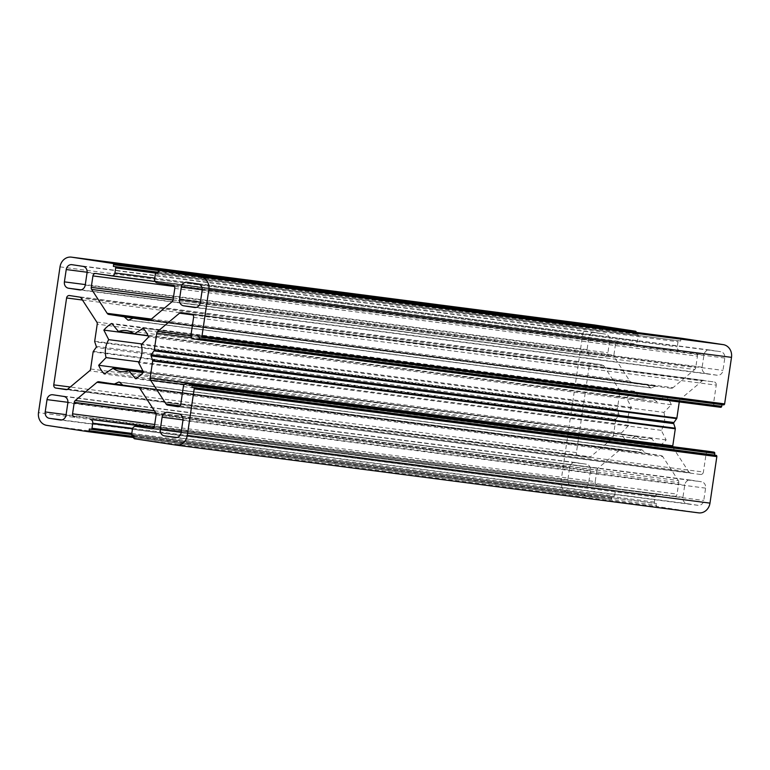<?xml version="1.0" encoding="UTF-8"?>
<svg xmlns="http://www.w3.org/2000/svg" width="770" height="770" viewBox="0 0 770 770"><rect width="100%" height="100%" fill="white"/><g stroke="black" fill="none" stroke-linecap="round" stroke-linejoin="round"><path stroke-width="0.58" stroke-dasharray="3.85 2.89" d="M663.923 412.402A20.684 18.316 97.4 0 1 664.433 421.652A20.684 18.316 97.4 0 1 661.276 430.343L666.146 439.891A31.175 27.595 97.4 0 1 658.244 446.533L651.545 438.496A20.684 18.316 97.4 0 1 643.662 439.4A20.684 18.316 97.4 0 1 635.674 436.07L626.944 441.759A31.175 27.595 97.4 0 1 621.313 433.048L628.724 425.377A20.684 18.316 97.4 0 1 631.381 407.426L626.51 397.878A31.175 27.595 97.4 0 1 634.403 391.237L641.102 399.284A20.684 18.316 97.4 0 1 648.985 398.369A20.684 18.316 97.4 0 1 656.983 401.709L665.703 396.011A31.175 27.595 97.4 0 1 671.334 404.722L663.923 412.402L141.276 344.623M93.334 351.38L615.99 419.15L618.753 415.251A1.136 1.001 -82.6 0 0 618.916 414.135L617.396 409.573L94.749 341.803M593.863 324.892A11.338 10.039 -82.6 0 0 582.678 334.642L561.147 480.413A11.338 10.039 -82.6 0 0 569.415 493.147L610.591 499.432A1.136 1.001 -82.6 0 0 611.746 498.459L611.996 496.775L613.488 497.006A1.136 1.001 -82.6 0 0 614.643 496.034L615.384 490.99A3.398 3.013 -82.6 0 0 612.91 487.169L154.096 427.311M615.99 419.15A1.136 1.001 -82.6 0 0 615.769 419.689L613.247 436.754A2.83 2.512 -82.6 0 1 612.227 438.631L590.484 456.822A2.83 2.512 -82.6 0 1 588.617 457.37L578.482 455.83A2.83 2.512 -82.6 0 1 576.412 452.644L589.243 365.74A2.83 2.512 -82.6 0 1 592.14 363.315L602.275 364.865A2.83 2.512 -82.6 0 1 603.901 365.952L619.436 389.841A2.83 2.512 -82.6 0 1 619.869 391.93L617.347 408.995A1.136 1.001 -82.6 0 0 617.396 409.573M690.449 480.085A5.669 5.015 -82.6 0 1 690.546 480.105L701.46 481.77A5.669 5.015 -82.6 0 1 705.599 488.132L703.77 500.462A5.669 5.015 -82.6 0 1 698.082 505.332A5.669 5.015 -82.6 0 1 697.986 505.312L687.071 503.647A5.669 5.015 -82.6 0 1 682.942 497.285L684.761 484.946A5.669 5.015 -82.6 0 1 690.449 480.085L167.802 412.316M594.565 332.447A5.669 5.015 -82.6 0 1 594.671 332.457L605.576 334.122A5.669 5.015 -82.6 0 1 609.715 340.484L607.896 352.824A5.669 5.015 -82.6 0 1 602.198 357.684A5.669 5.015 -82.6 0 1 602.101 357.675L591.187 356.01A5.669 5.015 -82.6 0 1 587.058 349.638L588.877 337.308A5.669 5.015 -82.6 0 1 594.565 332.447L71.918 264.668M575.363 462.52A5.669 5.015 -82.6 0 1 575.46 462.529L586.374 464.195A5.669 5.015 -82.6 0 1 590.503 470.566L588.684 482.896A5.669 5.015 -82.6 0 1 582.996 487.757A5.669 5.015 -82.6 0 1 582.9 487.747L571.985 486.082A5.669 5.015 -82.6 0 1 567.846 479.72L569.675 467.38A5.669 5.015 -82.6 0 1 575.363 462.52L52.706 394.75M717.293 375.25A5.669 5.015 -82.6 0 1 717.197 375.24L706.283 373.575A5.669 5.015 -82.6 0 1 702.144 367.213L703.963 354.874A5.669 5.015 -82.6 0 1 709.661 350.013A5.669 5.015 -82.6 0 1 709.757 350.023L720.672 351.688A5.669 5.015 -82.6 0 1 724.801 358.06L722.982 370.389A5.669 5.015 -82.6 0 1 717.293 375.25L194.637 307.48M151.623 428.765L658.552 494.138A3.398 3.013 -82.6 0 0 655.077 497.045L654.327 502.088A1.136 1.001 -82.6 0 0 655.154 503.368L656.646 503.59L656.396 505.274A1.136 1.001 -82.6 0 0 657.224 506.544L698.4 512.83M674.174 496.525A2.83 2.512 -82.6 0 0 677.071 494.099L154.414 426.32M156.108 414.866L678.755 482.646L677.071 494.099M678.755 482.646A2.83 2.512 -82.6 0 0 678.322 480.547L155.675 412.778M140.169 388.898L662.816 456.668L678.322 480.547M662.816 456.668A2.83 2.512 -82.6 0 0 661.18 455.58L138.533 387.811M119.581 382.267L642.238 450.036L645.606 453.049A1.136 1.001 -82.6 0 0 646.088 453.27L661.18 455.58M642.238 450.036A1.136 1.001 -82.6 0 0 641.237 449.882L119.552 382.238M98.878 381.756L636.626 451.826A1.136 1.001 -82.6 0 0 637.146 451.759L641.237 449.882M621.525 449.526A2.83 2.512 -82.6 0 0 619.648 450.075L133.537 387.041M154.366 410.757L597.924 468.275L619.648 450.075M597.924 468.275A2.83 2.512 -82.6 0 0 596.904 470.152L155.781 412.941M154.693 424.482L595.22 481.606L596.904 470.152M595.22 481.606A2.83 2.512 -82.6 0 0 597.279 484.782M95.827 273.475L634.105 343.641A3.398 3.013 -82.6 0 0 637.579 340.725L638.32 335.681A1.136 1.001 -82.6 0 0 637.493 334.411L636.01 334.18L636.261 332.496A1.136 1.001 -82.6 0 0 636.27 332.409M618.474 341.254A2.83 2.512 -82.6 0 0 615.586 343.68L174.453 286.478M173.365 298.009L613.892 355.134L615.586 343.68M613.892 355.134A2.83 2.512 -82.6 0 0 614.325 357.222L173.067 300.002M151.372 319.059L629.831 381.102L614.325 357.222M629.831 381.102A2.83 2.512 -82.6 0 0 631.467 382.19L150.468 319.82M128.802 320.099L650.419 387.733L647.041 384.721A1.136 1.001 -82.6 0 0 646.569 384.5L631.467 382.19M650.419 387.733A1.136 1.001 -82.6 0 0 651.41 387.887L128.763 320.118M148.572 320.484L656.03 385.943A1.136 1.001 -82.6 0 0 655.511 386.02L651.41 387.887M671.122 388.244A2.83 2.512 -82.6 0 0 672.999 387.695L150.352 319.925M172.076 301.725L694.723 369.494L672.999 387.695M694.723 369.494A2.83 2.512 -82.6 0 0 695.743 367.627L173.096 299.848M174.78 288.394L697.437 356.173L695.743 367.627M697.437 356.173A2.83 2.512 -82.6 0 0 695.368 352.987L172.721 285.218M682.018 338.338A1.136 1.001 -82.6 0 0 680.901 339.31L680.651 340.994L679.169 340.773A1.136 1.001 -82.6 0 0 678.004 341.736L677.263 346.789A3.398 3.013 -82.6 0 0 679.746 350.6L695.368 352.987M721.981 404.673L723.473 404.866M193.588 317.356L716.244 385.125L713.636 402.787A3.398 3.013 -82.6 0 0 716.11 406.608L720.576 407.292M716.244 385.125A2.83 2.512 -82.6 0 0 714.175 381.949L191.518 314.17M181.383 312.63L714.175 381.949M704.04 380.399A2.83 2.512 -82.6 0 0 702.163 380.948L192.885 314.911M190.941 335.672L680.42 399.149L702.163 380.948M680.42 399.149A2.83 2.512 -82.6 0 0 679.4 401.016L191.682 337.78M679.265 401.93L679.4 401.016M672.768 446.696A2.83 2.512 -82.6 0 0 673.211 447.938L184.376 384.548M180.016 405.857L688.746 471.817L673.211 447.938M688.746 471.817A2.83 2.512 -82.6 0 0 690.382 472.905L178.929 406.589M177.957 406.695L690.382 472.905M700.517 474.455A2.83 2.512 -82.6 0 0 703.405 472.029L180.758 404.26M709.372 451.441A3.398 3.013 -82.6 0 0 706.013 454.367L703.405 472.029M148.129 335.72L656.983 401.709M641.102 399.284L133.72 333.487M634.403 391.237L111.756 323.467M626.51 397.878L148.196 335.855M631.381 407.426L141.911 343.959M628.724 425.377L139.033 361.871M621.313 433.048L142.931 371.015M626.944 441.759L104.297 373.989M635.674 436.07L143.393 372.237M651.545 438.496L143.114 372.565M658.244 446.533L135.597 378.763M666.146 439.891L143.49 372.122M661.276 430.343L138.619 362.574M671.334 404.722L148.687 336.952M665.703 396.011L143.056 328.241M611.996 496.775L89.349 429.006M133.99 435.82L656.646 503.59M158.148 272.214L636.01 334.18M680.651 340.994L158.004 273.225L679.169 340.773M199.334 336.865L721.981 404.635M96.269 346.365L618.916 414.135M561.147 480.413L38.5 412.643M60.022 266.872L582.678 334.642M569.415 493.147L46.768 425.367M610.591 499.432L133.73 437.591L610.61 499.432M619.869 391.93L97.222 324.16M94.7 341.226L617.347 408.995M603.901 365.952L81.254 298.183M96.789 322.062L619.436 389.841M592.14 363.315L69.483 295.545M79.618 297.095L602.275 364.865M576.412 452.644L70.272 387.012M82.457 300.031L589.243 365.74M588.617 457.37L66.056 389.62M67.029 389.505L578.482 455.83M612.227 438.631L89.58 370.851M67.837 389.052L590.484 456.822M615.769 419.689L93.122 351.919M90.6 368.984L613.247 436.754M697.986 505.312L175.531 437.572M176.927 437.495L687.071 503.647M705.599 488.132L182.942 420.362M181.123 432.692L703.77 500.462M690.546 480.105L167.899 412.325M178.813 413.99L701.46 481.77M682.942 497.285L181.191 432.22M182.99 419.891L684.761 484.946M602.101 357.675L79.647 289.924M81.043 289.857L591.187 356.01M609.715 340.484L87.058 272.715M85.239 285.054L607.896 352.824M594.671 332.457L72.014 264.688M82.929 266.353L605.576 334.122M587.058 349.638L85.306 284.582M87.116 272.243L588.877 337.308M582.9 487.747L60.445 419.997M61.841 419.929L571.985 486.082M590.503 470.566L67.856 402.787M66.037 415.126L588.684 482.896M575.46 462.529L52.803 394.76M63.718 396.425L586.374 464.195M567.846 479.72L66.105 414.655M67.904 402.315L569.675 467.38M724.801 358.06L202.154 290.28M200.325 302.62L722.982 370.389M709.757 350.023L187.1 282.253M198.015 283.918L720.672 351.688M702.144 367.213L200.402 302.148M202.202 289.809L703.963 354.874M717.197 375.24L194.743 307.49M196.129 307.422L706.283 373.575M134.567 438.775L657.224 506.544M658.552 494.138L152.826 428.563L658.485 494.128M123.431 385.5L646.088 453.27M636.626 451.826L122.892 385.212L636.646 451.836M153.894 427.648L612.91 487.169M634.105 343.641L155.136 281.531L634.162 343.641M150.083 320.118L646.569 384.5M656.03 385.943L149.755 320.291L656.011 385.943M157.09 282.831L679.746 350.6M713.636 402.787L190.979 335.017M183.366 386.598L706.013 454.367M611.746 498.459L133.893 436.494M133.739 437.504L656.396 505.274M655.077 497.045L132.421 429.275M122.959 385.279L645.606 453.049M637.146 451.759L122.7 385.048M132.661 428.389L615.384 490.99M158.976 270.607L636.261 332.496M637.579 340.725L154.741 278.114M149.842 320.253L647.041 384.721M655.511 386.02L132.854 318.241M154.616 279.01L677.263 346.789M680.901 339.31L158.254 271.541M716.11 406.608L193.463 338.839M618.753 415.251L96.106 347.472M654.327 502.088L131.68 434.319M131.814 433.423L614.643 496.034M638.32 335.681L155.896 273.129M155.357 273.966L678.004 341.736M613.488 497.006L131.66 434.521L613.507 497.006M132.507 435.589L655.154 503.368M158.148 272.253L637.493 334.411M648.985 398.369L126.338 330.6M643.662 439.4L121.015 371.631M592.091 363.305L69.435 295.536M588.665 457.38L66.008 389.61M698.082 505.332L175.435 437.553M602.198 357.684L79.551 289.915M582.996 487.757L60.339 419.987M709.661 350.013L187.004 282.244M674.222 496.525L151.575 428.755M621.477 449.516L98.82 381.747M618.425 341.245L95.778 273.475M671.18 388.253L148.523 320.484M703.992 380.39L181.335 312.62M700.565 474.464L177.909 406.695M641.737 449.805L119.09 382.036M650.91 387.964L128.263 320.195M679.15 340.764L158.004 273.186"/><path stroke-width="1.16" d="M141.276 344.623A20.684 18.316 97.4 0 1 141.776 353.882A20.684 18.316 97.4 0 1 138.619 362.574L143.49 372.122A31.175 27.595 97.4 0 1 135.597 378.763L128.898 370.717A20.684 18.316 97.4 0 1 121.015 371.631A20.684 18.316 97.4 0 1 113.017 368.291L104.297 373.989A31.175 27.595 97.4 0 1 98.666 365.278L106.077 357.598A20.684 18.316 97.4 0 1 108.724 339.657L103.854 330.109A31.175 27.595 97.4 0 1 111.756 323.467L118.455 331.504A20.684 18.316 97.4 0 1 126.338 330.6A20.684 18.316 97.4 0 1 134.327 333.93L143.056 328.241A31.175 27.595 97.4 0 1 148.687 336.952L141.276 344.623M96.269 346.365A1.136 1.001 97.4 0 1 96.106 347.472L93.334 351.38A1.136 1.001 97.4 0 0 93.122 351.919L90.6 368.984A2.83 2.512 97.4 0 1 89.58 370.851L67.837 389.052A2.83 2.512 97.4 0 1 65.96 389.601L55.825 388.051A2.83 2.512 97.4 0 1 53.756 384.875L66.595 297.971A2.83 2.512 97.4 0 1 69.483 295.545L79.618 297.095A2.83 2.512 97.4 0 1 81.254 298.183L96.789 322.062A2.83 2.512 97.4 0 1 97.222 324.16L94.7 341.226A1.136 1.001 97.4 0 0 94.749 341.803L96.269 346.365M154.096 427.311L90.254 419.4A3.398 3.013 97.4 0 1 92.737 423.211L91.996 428.264A1.136 1.001 97.4 0 1 90.831 429.227L89.349 429.006L89.099 430.69A1.136 1.001 97.4 0 1 87.944 431.652L46.768 425.367A11.338 10.039 97.4 0 1 38.5 412.643L60.022 266.872A11.338 10.039 97.4 0 1 71.408 257.142A11.338 10.039 97.4 0 1 71.6 257.17L594.257 324.94A11.338 10.039 -82.6 0 0 594.055 324.911A11.338 10.039 -82.6 0 0 593.863 324.892M176.138 445.108L698.4 512.83A11.338 10.039 -82.6 0 0 698.592 512.859A11.338 10.039 -82.6 0 0 709.979 503.128L716.841 456.6A1.136 1.001 -82.6 0 0 716.023 455.32L714.531 455.099L714.781 453.414A1.136 1.001 -82.6 0 0 713.954 452.144L709.488 451.461A3.398 3.013 -82.6 0 0 709.372 451.441M636.27 332.409A1.136 1.001 -82.6 0 0 635.433 331.225L594.257 324.94M682.056 338.348A1.136 1.001 -82.6 0 0 682.018 338.338L159.39 270.568A1.136 1.001 97.4 0 1 159.409 270.568L200.585 276.853L723.232 344.633L682.056 338.348L159.409 270.568A1.136 1.001 97.4 0 0 158.254 271.541L158.004 273.225L156.512 272.994A1.136 1.001 97.4 0 1 156.512 272.994A1.136 1.001 97.4 0 0 155.357 273.966L154.616 279.01A3.398 3.013 97.4 0 0 157.09 282.831L172.721 285.218A2.83 2.512 97.4 0 1 174.78 288.394L173.096 299.848A2.83 2.512 97.4 0 1 172.076 301.725L150.352 319.925A2.83 2.512 97.4 0 1 148.475 320.474L133.374 318.174A1.136 1.001 97.4 0 1 133.374 318.174A1.136 1.001 97.4 0 0 132.854 318.241L128.763 320.118A1.136 1.001 97.4 0 1 127.762 319.964L128.802 320.099M200.855 337.096L723.473 404.866A1.136 1.001 -82.6 0 0 724.628 403.894L731.5 357.357A11.338 10.039 -82.6 0 0 723.232 344.633M197.967 339.522L720.576 407.292A1.136 1.001 -82.6 0 0 721.731 406.319L721.981 404.673M673.894 422.528A1.136 1.001 -82.6 0 0 673.731 423.635L151.084 355.865A1.136 1.001 97.4 0 1 151.247 354.749L673.894 422.528L676.666 418.62A1.136 1.001 -82.6 0 0 676.878 418.081L679.265 401.93M709.43 451.451L186.773 383.681A3.398 3.013 97.4 0 0 183.366 386.598L180.758 404.26A2.83 2.512 97.4 0 1 177.86 406.685L167.725 405.136A2.83 2.512 97.4 0 1 166.099 404.048L150.564 380.159A2.83 2.512 97.4 0 1 150.131 378.07L672.778 445.84L675.3 428.775A1.136 1.001 -82.6 0 0 675.251 428.197L673.731 423.635M672.778 445.84A2.83 2.512 -82.6 0 0 672.768 446.696M181.123 432.692A5.669 5.015 97.4 0 1 175.435 437.553A5.669 5.015 97.4 0 1 175.329 437.543L164.424 435.878A5.669 5.015 97.4 0 1 160.285 429.516L162.104 417.176A5.669 5.015 97.4 0 1 167.802 412.316A5.669 5.015 97.4 0 1 167.899 412.325L178.813 413.99A5.669 5.015 97.4 0 1 182.942 420.362L181.123 432.692M85.239 285.054A5.669 5.015 97.4 0 1 79.551 289.915A5.669 5.015 97.4 0 1 79.454 289.895L68.54 288.23A5.669 5.015 97.4 0 1 64.401 281.868L66.23 269.538A5.669 5.015 97.4 0 1 71.918 264.668A5.669 5.015 97.4 0 1 72.014 264.688L82.929 266.353A5.669 5.015 97.4 0 1 87.058 272.715L85.239 285.054M66.037 415.126A5.669 5.015 97.4 0 1 60.339 419.987A5.669 5.015 97.4 0 1 60.243 419.977L49.328 418.312A5.669 5.015 97.4 0 1 45.199 411.94L47.018 399.611A5.669 5.015 97.4 0 1 52.706 394.75A5.669 5.015 97.4 0 1 52.803 394.76L63.718 396.425A5.669 5.015 97.4 0 1 67.856 402.787L66.037 415.126M198.015 283.918A5.669 5.015 97.4 0 1 202.154 290.28L200.325 302.62A5.669 5.015 97.4 0 1 194.637 307.48A5.669 5.015 97.4 0 1 194.541 307.471L183.626 305.806A5.669 5.015 97.4 0 1 179.497 299.434L181.316 287.104A5.669 5.015 97.4 0 1 187.004 282.244A5.669 5.015 97.4 0 1 187.1 282.253L198.015 283.918M119.552 382.238L118.59 382.113A1.136 1.001 97.4 0 1 119.581 382.267L122.959 385.279A1.136 1.001 97.4 0 0 123.431 385.5L138.533 387.811A2.83 2.512 97.4 0 1 140.169 388.898L155.675 412.778A2.83 2.512 97.4 0 1 156.108 414.866L154.414 426.32A2.83 2.512 97.4 0 1 151.526 428.746L135.838 426.359A3.398 3.013 97.4 0 0 132.421 429.275L131.68 434.319A1.136 1.001 97.4 0 0 132.507 435.589L133.99 435.82L133.739 437.504A1.136 1.001 97.4 0 0 134.567 438.775L175.743 445.06A11.338 10.039 -82.6 0 0 175.945 445.089A11.338 10.039 -82.6 0 0 187.322 435.358L194.194 388.821A1.136 1.001 97.4 0 0 193.366 387.551L191.874 387.32L192.125 385.645A1.136 1.001 97.4 0 0 191.297 384.365L713.954 452.144M186.773 383.681A3.398 3.013 97.4 0 1 186.841 383.691L191.297 384.365M150.131 378.07L152.653 361.005A1.136 1.001 97.4 0 0 152.604 360.427L151.084 355.865M191.682 337.78L156.753 333.246L154.231 350.311A1.136 1.001 97.4 0 1 154.01 350.851L151.247 354.749M156.753 333.246A2.83 2.512 97.4 0 1 157.773 331.369L179.516 313.178A2.83 2.512 97.4 0 1 181.383 312.63L191.518 314.17A2.83 2.512 97.4 0 1 193.588 317.356L190.979 335.017A3.398 3.013 97.4 0 0 193.463 338.839L197.928 339.512A1.136 1.001 97.4 0 1 197.928 339.512A1.136 1.001 97.4 0 0 199.084 338.55L721.731 406.319M200.585 276.853A11.338 10.039 -82.6 0 1 208.853 289.587L201.981 336.124A1.136 1.001 97.4 0 1 200.816 337.087L199.334 336.865L199.084 338.55M150.468 319.82L108.82 314.42L123.912 316.73A1.136 1.001 97.4 0 1 124.394 316.951L127.762 319.964M108.82 314.42A2.83 2.512 97.4 0 1 107.184 313.332L91.678 289.453A2.83 2.512 97.4 0 1 91.245 287.354L92.929 275.901A2.83 2.512 97.4 0 1 95.827 273.475L111.448 275.862A3.398 3.013 97.4 0 0 114.923 272.955L115.673 267.912A1.136 1.001 97.4 0 0 114.846 266.632L158.148 272.253M71.6 257.17L112.776 263.456A1.136 1.001 97.4 0 1 113.604 264.726L113.354 266.41L114.846 266.632M74.632 417.013A2.83 2.512 97.4 0 1 72.563 413.827L74.257 402.373A2.83 2.512 97.4 0 1 75.277 400.506L97.001 382.305A2.83 2.512 97.4 0 1 98.878 381.756L113.97 384.057A1.136 1.001 97.4 0 0 114.489 383.98L118.59 382.113M134.327 333.93L148.129 335.72M133.72 333.487L118.455 331.504M148.196 335.855L103.854 330.109M141.911 343.959L108.724 339.657M139.033 361.871L106.077 357.598M142.931 371.015L98.666 365.278M143.393 372.237L113.017 368.291M143.114 372.565L128.898 370.717M714.531 455.099L191.874 387.32M113.354 266.41L158.148 272.214M133.73 437.591L87.982 431.662L133.73 437.591M70.272 387.012L53.756 384.875M66.595 297.971L82.457 300.031M55.825 388.051L67.029 389.505M164.424 435.878L176.927 437.495M181.191 432.22L160.285 429.516M162.104 417.176L182.99 419.891M68.54 288.23L81.043 289.857M85.306 284.582L64.401 281.868M66.23 269.538L87.116 272.243M49.328 418.312L61.841 419.929M66.105 414.655L45.199 411.94M47.018 399.611L67.904 402.315M200.402 302.148L179.497 299.434M181.316 287.104L202.202 289.809M183.626 305.806L196.129 307.422M716.841 456.6L194.194 388.821M187.322 435.358L709.979 503.128M113.989 384.057L122.892 385.212L114.008 384.066M133.537 387.041L97.001 382.305M75.277 400.506L154.366 410.757M155.781 412.941L74.257 402.373M72.563 413.827L154.693 424.482M90.254 419.4L153.894 427.648M112.776 263.456L635.433 331.225M111.515 275.872L155.136 281.531L111.573 275.881M174.453 286.478L92.929 275.901M91.245 287.354L173.365 298.009M173.067 300.002L91.678 289.453M107.184 313.332L151.372 319.059M123.912 316.73L150.083 320.118M149.755 320.291L133.374 318.174L149.755 320.291M208.853 289.587L731.5 357.357M201.981 336.124L724.628 403.894M192.885 314.911L179.516 313.178M157.773 331.369L190.941 335.672M154.231 350.311L676.878 418.081M675.3 428.775L152.653 361.005M184.376 384.548L150.564 380.159M166.099 404.048L180.016 405.857M178.929 406.589L167.725 405.136M133.893 436.494L89.099 430.69M716.023 455.32L193.366 387.551M122.7 385.048L114.489 383.98M92.737 423.211L132.661 428.389M113.604 264.726L158.976 270.607M154.741 278.114L114.923 272.955M124.394 316.951L149.842 320.253M154.01 350.851L676.666 418.62M675.251 428.197L152.604 360.427M186.841 383.691L709.488 451.461M91.996 428.264L131.814 433.423M155.896 273.129L115.673 267.912M131.66 434.521L90.87 429.236L131.66 434.53M714.781 453.414L192.125 385.645M594.055 324.911L71.408 257.142M698.592 512.859L175.945 445.089M723.492 404.866L200.835 337.096M720.595 407.292L197.948 339.522"/></g></svg>
